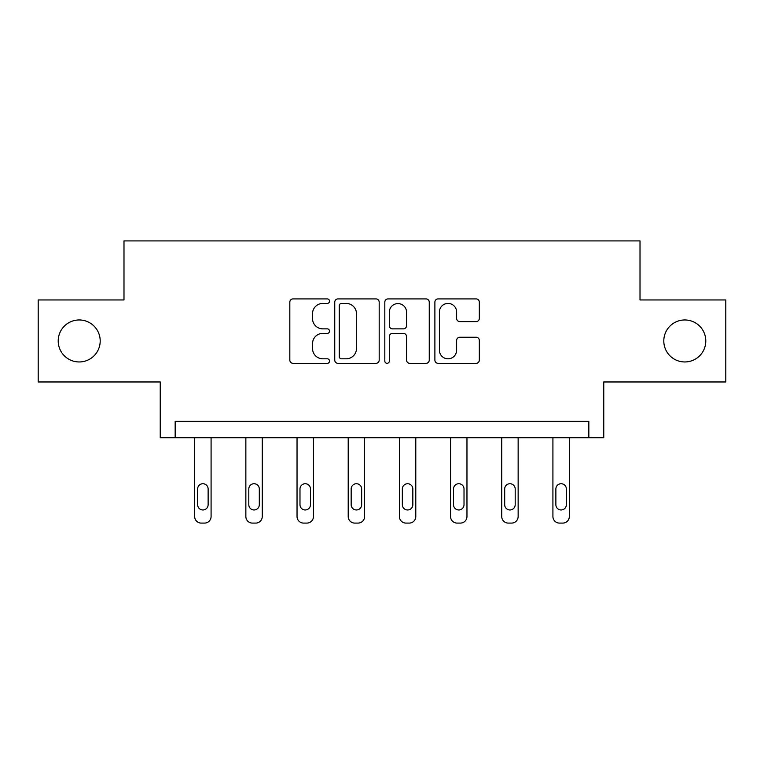 <?xml version="1.0" encoding="UTF-8"?>
<svg xmlns="http://www.w3.org/2000/svg" width="764" height="764" viewBox="0 0 764 764"><rect width="100%" height="100%" fill="white"/><g stroke="black" fill="none" stroke-linecap="round" stroke-linejoin="round"><path stroke-width="1.15" d="M663.801 340.964A20.991 20.991 0 0 0 684.792 361.955A20.991 20.991 0 0 0 705.793 340.964A20.991 20.991 0 0 0 684.792 319.963A20.991 20.991 0 0 0 663.801 340.964M58.207 340.964A20.991 20.991 0 0 0 79.208 361.955A20.991 20.991 0 0 0 100.199 340.964A20.991 20.991 0 0 0 79.208 319.963A20.991 20.991 0 0 0 58.207 340.964M329.513 301.169A2.254 2.254 0 0 0 327.259 298.915L293.042 298.915A3.218 3.218 0 0 0 289.823 302.143L289.823 360.102A3.218 3.218 0 0 0 293.042 363.32L327.259 363.32A2.254 2.254 0 0 0 329.513 361.066A2.254 2.254 0 0 0 327.259 358.813L322.828 358.813A10.304 10.304 0 0 1 312.524 348.508L312.524 343.676A10.304 10.304 0 0 1 322.828 333.371L327.259 333.371A2.254 2.254 0 0 0 329.513 331.118A2.254 2.254 0 0 0 327.259 328.864L322.828 328.864A10.304 10.304 0 0 1 312.524 318.559L312.524 313.727A10.304 10.304 0 0 1 322.828 303.423L327.259 303.423A2.254 2.254 0 0 0 329.513 301.169M38.2 299.956L38.2 381.971L160.239 381.971L160.239 437.734L603.761 437.734L603.761 381.971L725.8 381.971L725.8 299.956L640.012 299.956L640.012 240.908L123.988 240.908L123.988 299.956L38.2 299.956M476.106 321.615A3.218 3.218 0 0 0 479.324 318.397L479.324 302.143A3.218 3.218 0 0 0 476.106 298.915L438.106 298.915A3.218 3.218 0 0 0 434.888 302.143L434.888 360.102A3.218 3.218 0 0 0 438.106 363.32L476.106 363.32A3.218 3.218 0 0 0 479.324 360.102L479.324 340.457A3.218 3.218 0 0 0 476.106 337.239L459.842 337.239A3.218 3.218 0 0 0 456.624 340.457L456.624 350.198A8.614 8.614 0 0 1 448.01 358.813A8.614 8.614 0 0 1 439.396 350.198L439.396 312.037A8.614 8.614 0 0 1 448.01 303.423A8.614 8.614 0 0 1 456.624 312.037L456.624 318.397A3.218 3.218 0 0 0 459.842 321.615L476.106 321.615M588.834 437.734L588.834 421.336L175.166 421.336L175.166 437.734M379.183 302.143A3.218 3.218 0 0 0 375.964 298.915L337.965 298.915A3.218 3.218 0 0 0 334.747 302.143L334.747 360.102A3.218 3.218 0 0 0 337.965 363.32L375.964 363.32A3.218 3.218 0 0 0 379.183 360.102L379.183 302.143M388.036 298.915L426.035 298.915A3.218 3.218 0 0 1 429.253 302.143L429.253 360.102A3.218 3.218 0 0 1 426.035 363.32L409.771 363.32A3.218 3.218 0 0 1 406.553 360.102L406.553 336.59A3.218 3.218 0 0 0 403.335 333.371L392.543 333.371A3.218 3.218 0 0 0 389.325 336.59L389.325 361.066A2.254 2.254 0 0 1 387.071 363.32A2.254 2.254 0 0 1 384.817 361.066L384.817 302.143A3.218 3.218 0 0 1 388.036 298.915M341.508 303.423A2.254 2.254 0 0 0 339.254 305.676L339.254 356.559A2.254 2.254 0 0 0 341.508 358.813L346.178 358.813A10.304 10.304 0 0 0 356.482 348.508L356.482 313.727A10.304 10.304 0 0 0 346.178 303.423L341.508 303.423M406.553 312.199A8.614 8.614 0 0 0 397.939 303.585A8.614 8.614 0 0 0 389.325 312.199L389.325 325.645A3.218 3.218 0 0 0 392.543 328.864L403.335 328.864A3.218 3.218 0 0 0 406.553 325.645L406.553 312.199M211.084 437.734L211.084 516.531A6.561 6.561 0 0 1 204.523 523.092L201.247 523.092A6.561 6.561 0 0 1 194.677 516.531L194.677 437.734M208.133 504.727L208.133 488.979A5.252 5.252 0 0 0 202.88 483.727A5.252 5.252 0 0 0 197.637 488.979L197.637 504.727A5.252 5.252 0 0 0 202.88 509.97A5.252 5.252 0 0 0 208.133 504.727M262.262 437.734L262.262 516.531A6.561 6.561 0 0 1 255.701 523.092L252.416 523.092A6.561 6.561 0 0 1 245.855 516.531L245.855 437.734M259.311 504.727L259.311 488.979A5.252 5.252 0 0 0 254.059 483.727A5.252 5.252 0 0 0 248.806 488.979L248.806 504.727A5.252 5.252 0 0 0 254.059 509.97A5.252 5.252 0 0 0 259.311 504.727M313.441 437.734L313.441 516.531A6.561 6.561 0 0 1 306.88 523.092L303.594 523.092A6.561 6.561 0 0 1 297.034 516.531L297.034 437.734M310.48 504.727L310.48 488.979A5.252 5.252 0 0 0 305.237 483.727A5.252 5.252 0 0 0 299.985 488.979L299.985 504.727A5.252 5.252 0 0 0 305.237 509.97A5.252 5.252 0 0 0 310.48 504.727M364.609 437.734L364.609 516.531A6.561 6.561 0 0 1 358.049 523.092L354.773 523.092A6.561 6.561 0 0 1 348.212 516.531L348.212 437.734M361.658 504.727L361.658 488.979A5.252 5.252 0 0 0 356.416 483.727A5.252 5.252 0 0 0 351.163 488.979L351.163 504.727A5.252 5.252 0 0 0 356.416 509.97A5.252 5.252 0 0 0 361.658 504.727M415.788 437.734L415.788 516.531A6.561 6.561 0 0 1 409.227 523.092L405.951 523.092A6.561 6.561 0 0 1 399.391 516.531L399.391 437.734M412.837 504.727L412.837 488.979A5.252 5.252 0 0 0 407.584 483.727A5.252 5.252 0 0 0 402.341 488.979L402.341 504.727A5.252 5.252 0 0 0 407.584 509.97A5.252 5.252 0 0 0 412.837 504.727M466.966 437.734L466.966 516.531A6.561 6.561 0 0 1 460.406 523.092L457.12 523.092A6.561 6.561 0 0 1 450.559 516.531L450.559 437.734M464.015 504.727L464.015 488.979A5.252 5.252 0 0 0 458.763 483.727A5.252 5.252 0 0 0 453.52 488.979L453.52 504.727A5.252 5.252 0 0 0 458.763 509.97A5.252 5.252 0 0 0 464.015 504.727M518.145 437.734L518.145 516.531A6.561 6.561 0 0 1 511.584 523.092L508.299 523.092A6.561 6.561 0 0 1 501.738 516.531L501.738 437.734M515.194 504.727L515.194 488.979A5.252 5.252 0 0 0 509.941 483.727A5.252 5.252 0 0 0 504.689 488.979L504.689 504.727A5.252 5.252 0 0 0 509.941 509.97A5.252 5.252 0 0 0 515.194 504.727M569.323 437.734L569.323 516.531A6.561 6.561 0 0 1 562.753 523.092L559.477 523.092A6.561 6.561 0 0 1 552.916 516.531L552.916 437.734M566.363 504.727L566.363 488.979A5.252 5.252 0 0 0 561.12 483.727A5.252 5.252 0 0 0 555.867 488.979L555.867 504.727A5.252 5.252 0 0 0 561.12 509.97A5.252 5.252 0 0 0 566.363 504.727"/></g></svg>
